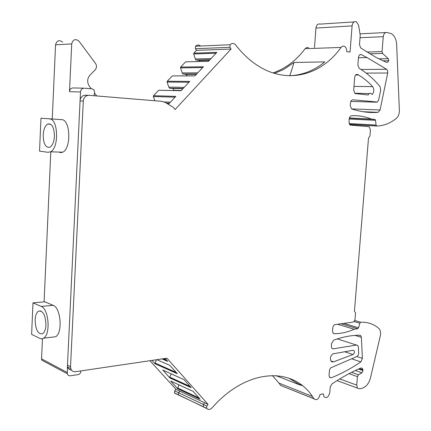 <?xml version="1.0" encoding="UTF-8"?>
<svg xmlns="http://www.w3.org/2000/svg" width="431" height="431" viewBox="0 0 431 431"><rect width="100%" height="100%" fill="white"/><g stroke="black" fill="none" stroke-linecap="round" stroke-linejoin="round"><path stroke-width="0.65" d="M54.441 136.266C54.171 127.204 51.898 123.137 47.625 124.063C45.05 125.798 43.569 129.456 43.181 135.032C43.434 144.062 45.718 148.108 50.034 147.181C52.566 145.462 54.037 141.826 54.441 136.266M49.49 118.908C58.228 118.638 59.219 147.935 50.589 151.787L48.013 152.315L39.544 151.119L40.967 118.234L61.622 119.646C70.463 119.392 71.454 148.399 62.721 152.202L60.114 152.725M40.967 118.234L61.622 119.646M67.139 372.454L41.559 358.861L41.715 360.111L67.295 373.758L67.446 366.011L67.662 367.061C68.324 368.941 69.606 369.965 71.503 370.127M88.506 95.289L85.677 95.197C82.817 95.208 80.969 96.776 80.128 99.911L80.511 91.97L69.499 91.668L71.718 43.903C72.941 39.415 75.35 38.483 78.943 41.101L95.429 63.265C96.905 65.679 96.792 67.926 95.1 70L89.966 75.113C87.127 78.587 86.938 82.316 89.389 86.302L91.286 88.797M41.559 358.861L42.459 338.712M44.097 301.889L50.788 151.793M52.253 118.924L55.551 44.84C56.747 40.482 59.117 39.571 62.657 42.114M32.982 302.858L41.193 306.419C48.789 308.833 50.81 334.278 43.666 338.152L42.039 338.804L40.347 338.637L31.619 334.364L32.982 302.858L44.824 301.824L53.148 305.331C60.836 307.707 62.867 332.894 55.637 336.751L52.065 337.166M67.295 373.758C67.845 375.25 68.901 375.918 70.469 375.773L78.248 374.598C79.821 374.167 80.667 373.079 80.796 371.344L80.78 370.935M80.128 99.911L67.446 366.011M80.511 91.97C80.845 89.497 82.111 88.236 84.293 88.183L92.245 88.883L94.006 89.944L94.551 92.191L94.103 95.73M83.867 88.172L73.243 87.951C71.077 88.005 69.833 89.244 69.499 91.668M94.454 92.961L96.727 95.946M382.965 60.836L388.794 60.728L387.771 62.172L386.402 62.333L376.452 57.635L360.699 47.965L359.481 44.673L360.23 35.272L358.603 25.337L356.367 21.771C354.088 21.167 352.666 22.541 352.095 25.892L350.047 52.07L346.723 51.564C346.81 49.112 346.088 47.388 344.558 46.392C343.27 45.783 342.106 46.133 341.072 47.437C320.303 76.573 284.595 85.343 254.29 63.282C247.62 58.471 241.446 52.41 235.762 45.093L234.771 44.134C233.112 43.089 231.555 43.289 230.106 44.727L229.949 47.318L231.048 49.053L175.083 109.544L173.386 107.367L165.412 102.524L161.857 101.344L88.975 95.305C85.699 95.407 83.803 97.32 83.291 101.043L70.528 366.689L70.77 368.683C71.6 370.919 73.189 371.926 75.527 371.711L166.942 358.188L208.087 404.397L206.821 406.072L206.654 408.453C208.297 409.962 210.129 409.725 212.144 407.748C246.888 368.101 292.811 366.49 312.437 396.445L279.013 383.116L272.306 375.493M204.682 402.807L179.84 391.122L178.596 392.722L178.294 394.785L206.654 408.453M203.265 406.837L203.427 404.467L204.687 402.796L208.087 404.397M165.116 358.457L167.724 361.383L162.034 358.915M179.84 391.122L175.934 389.29L149.934 360.704M151.965 360.402L154.993 363.737L177.211 373.558M156.852 359.68L169.922 365.407L177.324 373.688L154.993 363.737M177.653 388.708L200.167 399.246L193.147 391.391L170.681 381.031L177.653 388.708L200.07 399.133M162.649 370.003L183.989 379.603L191.202 387.684L169.803 377.906L162.945 370.137M35.116 319.953C35.579 330.006 38.117 334.58 42.734 333.664C44.614 332.231 45.691 329.338 45.966 324.985C45.476 314.872 42.949 310.288 38.386 311.22C36.473 312.658 35.385 315.567 35.116 319.953M355.295 370.509L361.932 372.82L362.972 370.585L362.913 369.814L362.406 368.392L360.79 368.026C351.308 372.082 341.675 377.4 331.881 383.983L330.238 387.092L329.812 392.479C328.6 397.107 326.655 398.54 323.977 396.779L323.309 393.842L320.023 394.532C318.768 399.246 316.774 400.679 314.043 398.837L312.437 396.445M361.932 372.82L358.468 374.776L357.423 376.646L356.728 385.125L357.434 388.115L359.406 388.843L362.024 388.288C366.091 387.038 368.925 383.515 370.531 377.723L380.293 335.97C380.934 332.84 380.525 330.388 379.07 328.621L378.709 328.271C373.526 323.967 367.535 321.946 360.731 322.221L359.826 323.191L358.581 327.765L357.725 328.734L354.217 329.252C347.634 332.182 340.975 333.675 334.23 333.723L333.088 333.163L332.533 330.986L332.77 327.943C333.05 326.073 333.847 324.958 335.173 324.591L352.747 322.156C354.018 321.801 354.788 320.712 355.063 318.886L355.548 312.922L354.449 311.29L368.516 137.952L369.917 136.164L370.423 129.936L369.319 126.929L368.591 126.666L350.107 125.065L348.986 122.005L349.239 118.805C349.482 117.027 350.214 116.02 351.443 115.788C358.387 115.357 365.009 116.456 371.301 119.08L349.374 117.997M349.132 123.557L376.053 125.065L375.546 120.335L375.099 119.468L371.301 119.08M376.053 125.065L376.818 126.024C383.768 125.825 390.287 123.271 396.375 118.353C398.406 116.51 399.402 113.838 399.375 110.341L396.649 44.506C396.251 39.005 394.354 35.32 390.96 33.451L386.726 32.492C384.835 32.444 383.682 33.839 383.256 36.683L382.033 51.596L382.609 53.422L388.266 58.659L388.794 60.728M361.361 54.662C359.837 54.225 358.872 55.146 358.473 57.409L357.87 65.027L359.168 68.324C366.953 73.06 373.93 79.191 380.094 86.717L380.718 90.004L378.596 100.143L377.254 102.028L352.93 99.798C351.594 99.857 350.786 100.854 350.5 102.788L350.274 105.654L351.459 108.795L351.863 108.995C360.677 111.866 369.415 112.981 378.062 112.34L380.061 109.986L387.722 73.011L387.647 70.808L386.639 69.278L366.986 57.587L361.361 54.662L359.907 54.699M355.031 335.404L361.372 337.349L362.412 358.371L360.849 361.889L352.025 358.931M337.306 338.906L357.859 345.506L358.409 347.063L358.684 353.759L358.134 355.289L356.938 356.502L330.674 367.88L329.499 370.046L329.042 375.304L329.516 377.324L331.294 377.798C341.567 373.634 351.421 368.333 360.849 361.889M356.593 345.026L333.255 348.857L331.978 348.431M361.372 337.349L360.806 335.727L359.788 335.243C351.405 335.21 342.683 336.859 333.61 340.188L331.547 343.469L331.337 346.179L331.859 348.302L333.255 348.857M332.861 353.867C330.394 356.001 329.801 358.447 331.083 361.2L332.22 361.965L333.508 361.862L352.994 354.519C354.417 353.49 354.772 352.192 354.067 350.624L353.129 350.268L332.861 353.867M353.689 90.171L354.928 93.376L355.607 93.619L368.112 94.976C368.958 93.457 369.981 92.994 371.188 93.581L372.115 94.594C374.183 92.078 374.35 89.416 372.616 86.615C368.349 81.901 363.645 78.038 358.506 75.016L357.698 74.558C356.13 74.051 355.133 74.967 354.708 77.305L353.689 90.171M154.858 100.768L153.366 96.522L175.024 97.196M181.128 90.65L158.683 90.257L153.522 95.698L153.366 96.522M174.162 90.505L172.906 88.522L169.561 88.204L168.807 87.121L167.072 82.062L188.967 82.251M194.952 75.829L172.287 75.91L167.228 81.243L167.072 82.062M187.21 75.84L186.208 74.364L182.938 74.008L182.2 72.925L180.514 67.877L202.635 67.592M208.512 61.294L185.626 61.832L180.664 67.069L180.514 67.877M199.93 61.482L199.262 60.469L196.062 60.076L195.34 58.993L193.702 53.961L216.039 53.223M200.135 45.681C198.497 44.689 196.967 44.878 195.555 46.246L195.415 48.714L196.504 50.362L193.853 53.158L193.702 53.961M272.99 72.925C285.537 68.567 296.259 60.485 305.148 48.692L306.775 47.496L308.596 47.685M354.104 21.916L320.163 24.109C317.895 23.538 316.489 24.853 315.945 28.058L314.506 47.475M313.962 398.723L280.624 385.438L314.043 398.837M280.549 385.325L279.013 383.116M175.934 389.29L174.695 390.874L174.55 393.147L203.13 406.627M203.416 404.472L178.617 392.743L178.315 394.807M178.617 392.743L179.862 391.143M156.421 359.745L154.918 363.629M179 384.867L177.588 388.617M173.343 379.522L173.952 379.07M170.681 381.031L170.972 381.166M171.242 373.871L169.749 377.152L169.803 377.906M165.482 368.413L166.118 367.945M288.905 378.181L300.391 385.174L275.84 375.584M300.321 384.872L302.379 385.675M337.565 324.263L354.217 329.252M274.402 73.367L283.56 69.542L294.05 62.452L289.842 75.748M294.05 62.452L324.775 61.908C314.129 70.641 302.293 75.258 289.26 75.764M196.504 50.362L231.048 49.053M185.626 61.832L208.469 61.342L216.831 52.377L193.853 53.158M172.287 75.91L194.898 75.894L203.421 66.751L180.664 67.069M158.683 90.257L181.052 90.736L189.748 81.411L167.228 81.243M168.376 104.324L175.8 96.366L153.522 95.698M169.275 103.359L166.614 103.251M169.399 103.224L166.366 103.101M170.364 102.19L164.313 101.958M181.284 90.488L174.167 90.338M182.943 88.705L172.906 88.522M183.186 88.447L169.561 88.204M184.188 87.374L168.807 87.121M196.347 74.331L186.208 74.364M196.703 73.96L182.938 74.008M197.737 72.844L182.2 72.925M209.498 60.232L199.262 60.469M209.956 59.742L196.062 60.076M211.034 58.594L195.34 58.993M300.391 385.174L300.116 383.978M71.718 43.903L55.551 44.84M41.193 306.419L53.148 305.331M67.419 365.079L70.528 366.689M80.01 100.902L83.291 101.043M203.427 404.467L206.821 406.072M163.36 358.716L166.598 360.117M174.695 390.874L178.596 392.722M154.934 362.972L176.193 372.422M177.599 387.97L199.036 397.98M169.749 377.152L190.071 386.418M362.913 369.814L359.427 368.618M362.972 370.585L358.479 369.038M351.561 372.346L358.468 374.776M349.018 373.666L357.423 376.646M339.752 378.935L356.728 385.125M360.731 322.221L354.643 320.459M359.826 323.191L353.948 321.483M343.825 323.395L358.581 327.765M357.725 328.734L341.061 323.778M333.422 333.47L334.23 333.723M349.347 118.105L374.825 119.371M375.546 120.335L349.223 119.004M376.737 126.019L349.541 124.462M359.993 33.833L385.804 32.54M360.03 37.739L383.256 36.683M366.776 52.027L382.033 51.596M369.582 53.767L382.609 53.422M378.811 58.848L388.266 58.659M352.095 25.892L315.945 28.058M341.072 47.437L305.148 48.692M230.106 44.727L195.555 46.246M195.415 48.714L229.949 47.318M361.038 69.488L386.639 69.278M387.722 73.011L366.145 73.092M351.615 108.887L380.061 109.986M378.062 112.34L363.107 111.721M376.435 102.185L350.823 101.425M356.863 356.539L362.412 358.371M329.365 377.087L331.294 377.798M344.52 351.723L352.994 354.519M330.922 360.968L333.508 361.862M356.168 74.558L357.698 74.558M353.991 86.399L372.616 86.615M50.739 124.241L47.625 124.063M50.589 151.787L62.721 152.202M43.666 338.152L55.637 336.751M67.662 367.061L70.77 368.683M162.175 358.894L167.605 361.248M169.733 377.809L191.1 387.571M40.94 310.977L38.386 311.22M203.109 406.605L206.497 408.222M362.406 368.392L361.07 367.934M337.042 380.616L357.434 388.115M375.099 119.468L349.331 118.186M376.489 125.922L349.487 124.381M358.447 57.776L366.986 57.587M360.806 335.727L359.217 335.243M353.021 350.284L354.067 350.624M355.597 75.021L358.506 75.016M354.756 93.252L369.383 93.543M174.393 392.927L178.294 394.785"/></g></svg>
